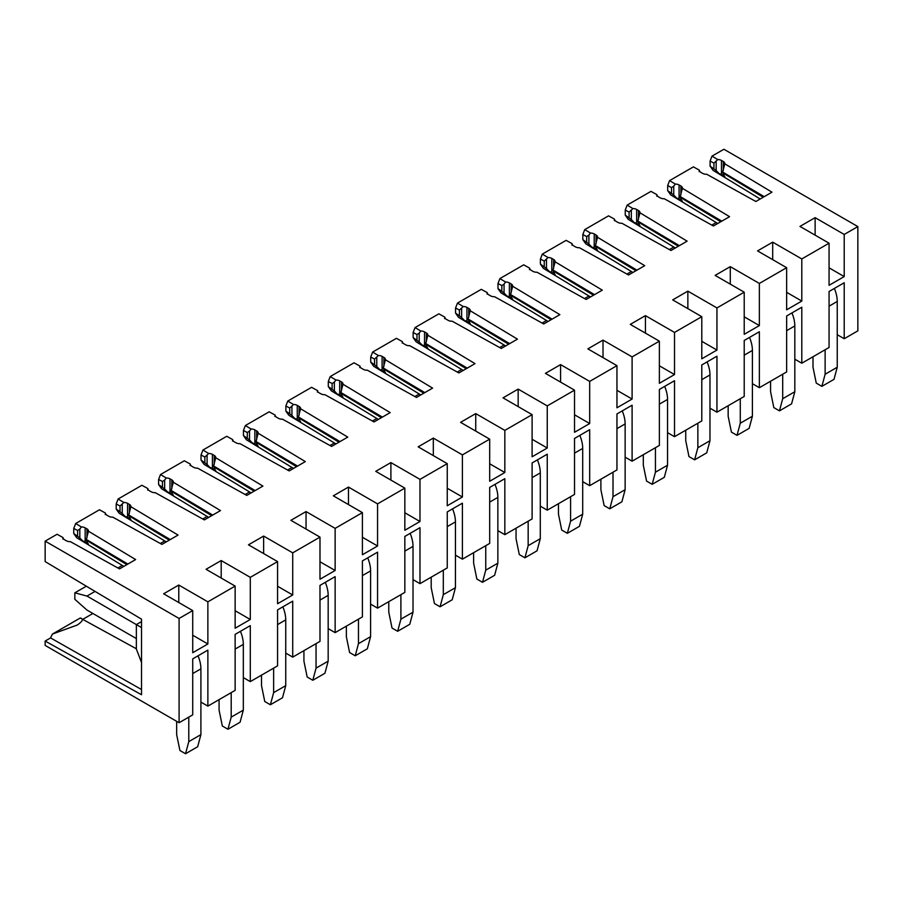 <?xml version="1.0" encoding="UTF-8"?>
<svg xmlns="http://www.w3.org/2000/svg" width="903" height="903" viewBox="0 0 903 903"><rect width="100%" height="100%" fill="white"/><g stroke="black" fill="none" stroke-linecap="round" stroke-linejoin="round"><path stroke-width="1.35" d="M127.865 564.059L86.327 539.452L88.46 531.212L135.642 559.567L119.501 568.89L70.378 541.642A5.147 2.969 -0 0 1 66.359 540.784L64.542 539.734A5.147 2.969 -0 0 1 63.041 537.635A5.147 2.969 -0 0 1 63.041 537.578L57.058 534.26L45.15 541.134L45.15 561.587L141.511 619.165L141.511 694.734L45.15 641.051L45.15 645.408L179.087 722.727L179.087 618.465L45.15 541.134M86.327 539.452L86.327 540.186L126.86 564.646M88.471 544.012L88.37 544.407A5.147 2.969 0 0 0 86.97 542.884L85.153 541.834A5.147 2.969 0 0 0 82.816 541.066L88.37 544.407L86.327 540.186M82.816 541.066L79.825 537.962L79.825 529.034L77.602 530.501L73.753 528.436L73.753 533.526L79.825 537.962M123.858 566.373L76.721 537.736L73.753 533.526M179.087 722.727L192.723 714.86L192.723 658.874L207.871 650.126L207.871 706.112L235.141 690.366L235.141 634.38L250.289 625.632L250.289 681.618L243.325 677.6M212.713 515.071L171.175 490.464L173.308 482.225L220.49 510.579L204.349 519.902L155.226 492.666A5.147 2.969 -0 0 1 151.207 491.796L149.39 490.747A5.147 2.969 -0 0 1 147.878 488.647A5.147 2.969 -0 0 1 147.889 488.591L141.906 485.272L118.09 499.02L123.835 502.474L120.02 506.007L116.182 503.942L116.182 509.032L122.244 513.468L122.244 504.54M171.175 490.464L171.175 491.198L211.697 515.658M173.32 495.025L173.218 495.42A5.147 2.969 0 0 0 171.807 493.896L169.99 492.846A5.147 2.969 0 0 0 167.665 492.079L173.218 495.42L171.175 491.198M167.665 492.079L164.662 488.974L164.662 480.046L162.45 481.513L158.601 479.448L158.601 484.539L164.662 488.974M208.695 517.385L161.569 488.76L158.601 484.539M250.289 681.618L277.571 665.872L277.571 609.886L292.719 601.138L292.719 657.124L319.989 641.378L319.989 585.392L335.137 576.645L335.137 632.631L328.173 628.612M297.561 466.083L256.012 441.477L258.145 433.237L305.327 461.602L289.197 470.914L240.074 443.678A5.147 2.969 -0 0 1 236.055 442.82L234.238 441.77A5.147 2.969 -0 0 1 232.726 439.671A5.147 2.969 -0 0 1 232.726 439.603L226.755 436.284L202.938 450.044L208.672 453.487L204.868 457.031L201.019 454.965L201.019 460.045L207.092 464.481L207.092 455.552M256.012 441.477L256.012 442.21L296.545 466.67M258.168 446.048L258.066 446.432A5.147 2.969 0 0 0 256.655 444.919L254.838 443.87A5.147 2.969 0 0 0 252.513 443.091L258.066 446.432L256.012 442.21M252.513 443.091L249.51 439.987L249.51 431.058L247.298 432.537L243.449 430.471L243.449 435.551L249.51 439.987M293.543 468.409L246.406 439.772L243.449 435.551M335.137 632.631L362.408 616.884L362.408 560.91L377.567 552.162L377.567 608.137L404.837 592.391L404.837 536.416L419.985 527.668L419.985 583.643L413.021 579.624M382.398 417.107L340.86 392.5L342.993 384.249L390.175 412.615L374.034 421.927L324.922 394.69A5.147 2.969 -0 0 1 320.904 393.832L319.075 392.782A5.147 2.969 -0 0 1 317.574 390.683A5.147 2.969 -0 0 1 317.574 390.615L311.591 387.308L287.775 401.056L293.52 404.51L289.716 408.043L285.867 405.978L285.867 411.057L291.94 415.493L291.94 406.564M340.86 392.5L340.86 393.234L381.393 417.683M343.005 397.06L342.914 397.444A5.147 2.969 0 0 0 341.503 395.932L339.686 394.882A5.147 2.969 0 0 0 337.35 394.103L342.914 397.444L340.86 393.234M337.35 394.103L334.358 390.999L334.358 382.071L332.135 383.549L328.297 381.484L328.297 386.563L334.358 390.999M378.391 419.421L331.254 390.785L328.297 386.563M419.985 583.643L447.256 567.908L447.256 511.922L462.404 503.174L462.404 559.16L489.686 543.414L489.686 487.428L504.833 478.68L504.833 534.666L497.858 530.637M467.246 368.119L425.708 343.512L427.841 335.273L475.023 363.627L458.882 372.95L409.759 345.702A5.147 2.969 -0 0 1 405.74 344.844L403.923 343.795A5.147 2.969 -0 0 1 402.422 341.695A5.147 2.969 -0 0 1 402.422 341.639L396.44 338.32L372.623 352.068L378.368 355.522L374.564 359.055L370.715 356.99L370.715 362.08L376.777 366.516L376.777 357.588M425.708 343.512L425.708 344.246L466.241 368.695M427.853 348.073L427.751 348.456A5.147 2.969 0 0 0 426.351 346.944L424.534 345.894A5.147 2.969 0 0 0 422.198 345.127L427.751 348.456L425.708 344.246M422.198 345.127L419.206 342.023L419.206 333.094L416.983 334.561L413.134 332.496L413.134 337.587L419.206 342.023M463.239 370.433L416.102 341.797L413.134 337.587M504.833 534.666L532.104 518.92L532.104 462.934L547.252 454.186L547.252 510.172L574.522 494.426L574.522 438.44L589.682 429.693L589.682 485.679L582.706 481.649M552.094 319.131L510.556 294.525L512.69 286.285L559.871 314.639L543.73 323.963L494.607 296.726A5.147 2.969 -0 0 1 490.589 295.857L488.771 294.807A5.147 2.969 -0 0 1 487.27 292.707A5.147 2.969 -0 0 1 487.27 292.651L481.288 289.332L457.471 303.081L463.216 306.535L459.413 310.068L455.563 308.002L455.563 313.093L461.625 317.529L461.625 308.6M510.556 294.525L510.556 295.258L551.09 319.718M512.701 299.085L512.599 299.48A5.147 2.969 0 0 0 511.2 297.956L509.382 296.906A5.147 2.969 0 0 0 507.046 296.139L512.599 299.48L510.556 295.258M507.046 296.139L504.055 293.035L504.055 284.106L501.831 285.574L497.982 283.508L497.982 288.599L504.055 293.035M548.076 321.445L500.951 292.809L497.982 288.599M589.682 485.679L616.952 469.932L616.952 413.946L632.1 405.199L632.1 461.185L659.371 445.439L659.371 389.453L674.518 380.705L674.518 436.691L667.554 432.672M636.942 270.144L595.404 245.537L597.538 237.297L644.719 265.663L628.578 274.975L579.455 247.738A5.147 2.969 -0 0 1 575.437 246.869L573.619 245.819A5.147 2.969 -0 0 1 572.107 243.72A5.147 2.969 -0 0 1 572.107 243.663L566.136 240.345L542.319 254.104L548.053 257.547L544.249 261.08L540.412 259.014L540.412 264.105L546.473 268.541L546.473 259.612M595.404 245.537L595.404 246.271L635.926 270.731M597.549 250.108L597.447 250.492A5.147 2.969 0 0 0 596.036 248.968L594.219 247.919A5.147 2.969 0 0 0 591.894 247.151L597.447 250.492L595.404 246.271M591.894 247.151L588.891 244.047L588.891 235.119L586.679 236.597L582.83 234.532L582.83 239.611L588.891 244.047M632.924 272.469L585.787 243.833L582.83 239.611M674.518 436.691L701.789 420.945L701.789 364.959L716.948 356.211L716.948 412.197L744.219 396.451L744.219 340.476L759.367 331.728L759.367 387.703L752.402 383.685M721.79 221.156L680.241 196.549L682.375 188.309L729.556 216.675L713.426 225.987L664.303 198.75A5.147 2.969 -0 0 1 660.285 197.892L658.468 196.843A5.147 2.969 -0 0 1 656.955 194.743A5.147 2.969 -0 0 1 656.955 194.676L650.973 191.368L627.156 205.116L632.901 208.57L629.098 212.103L625.248 210.038L625.248 215.117L631.321 219.553L631.321 210.625M680.241 196.549L680.241 197.294L720.775 221.743M682.397 201.121L682.296 201.504A5.147 2.969 0 0 0 680.885 199.992L679.067 198.942A5.147 2.969 0 0 0 676.731 198.163L682.296 201.504L680.241 197.294M676.731 198.163L673.74 195.059L673.74 186.131L671.516 187.61L667.678 185.544L667.678 190.623L673.74 195.059M717.772 223.481L670.636 194.845L667.678 190.623M759.367 387.703L786.637 371.957L786.637 315.982L801.796 307.234L801.796 363.22L829.067 347.474L829.067 291.488L844.215 282.741L844.215 338.727L837.239 334.697M179.087 618.465L192.723 610.586L192.723 652.711L207.871 643.974L207.871 601.838L235.141 586.092L235.141 628.228L250.289 619.481L250.289 577.344L277.571 561.598L277.571 603.735L292.719 594.987L292.719 552.85L319.989 537.116L319.989 579.241L335.137 570.493L335.137 528.368L362.408 512.622L362.408 554.747L377.567 545.999L377.567 503.874L404.837 488.128L404.837 530.253L419.985 521.505L419.985 479.38L447.256 463.634L447.256 505.759L462.404 497.011L462.404 454.886L489.686 439.14L489.686 481.265L504.833 472.517L504.833 430.392L532.104 414.646L532.104 456.771L547.252 448.023L547.252 405.899L574.522 390.152L574.522 432.289L589.682 423.541L589.682 381.405L616.952 365.659L616.952 407.795L632.1 399.047L632.1 356.911L659.371 341.165L659.371 383.301L674.518 374.553L674.518 332.428L701.789 316.682L701.789 358.807L716.948 350.059L716.948 307.934L744.219 292.188L744.219 334.313L759.367 325.565L759.367 283.44L786.637 267.694L786.637 309.819L801.796 301.071L801.796 258.947L829.067 243.2L829.067 285.325L844.215 276.578L844.215 234.453L857.85 226.585L857.85 330.848L844.215 338.727M801.796 363.22L794.821 359.191M716.948 412.197L709.972 408.179M632.1 461.185L625.136 457.166M547.252 510.172L540.287 506.143M462.404 559.16L455.439 555.131M377.567 608.137L370.591 604.118M292.719 657.124L285.743 653.106M207.871 706.112L200.906 702.082M857.85 226.585L723.913 149.255L712.004 156.129L717.75 159.583L713.946 163.116L710.097 161.05L710.097 166.129L716.169 170.565L716.169 161.637M760.191 198.987L713.065 170.351L710.097 166.129M710.097 161.05L712.004 156.129M699.159 171.649L699.385 170.182L693.402 166.874L669.586 180.623L675.331 184.077L673.74 186.131M667.678 185.544L669.586 180.623M675.354 247.975L628.217 219.339L625.248 215.117M625.248 210.038L627.156 205.116M614.311 220.637L614.537 219.169L608.554 215.851L584.738 229.61L590.483 233.053L588.891 235.119M582.83 234.532L584.738 229.61M590.506 296.952L543.369 268.326L540.412 264.105M540.412 259.014L542.319 254.104M529.463 269.625L529.689 268.157L523.706 264.839L499.89 278.587L505.635 282.041L504.055 284.106M497.982 283.508L499.89 278.587M505.657 345.939L458.521 317.303L455.563 313.093M455.563 308.002L457.471 303.081M444.615 318.612L444.84 317.145L438.869 313.826L415.041 327.575L420.787 331.029L419.206 333.094M413.134 332.496L415.041 327.575M420.809 394.927L373.684 366.291L370.715 362.08M370.715 356.99L372.623 352.068M359.778 367.589L360.004 366.121L354.021 362.814L330.205 376.562L335.939 380.016L334.358 382.071M328.297 381.484L330.205 376.562M335.961 443.915L288.836 415.278L285.867 411.057M285.867 405.978L287.775 401.056M274.93 416.576L275.155 415.109L269.173 411.802L245.356 425.55L251.102 429.004L249.51 431.058M243.449 430.471L245.356 425.55M251.124 492.903L203.988 464.266L201.019 460.045M201.019 454.965L202.938 450.044M190.082 465.564L190.307 464.097L184.325 460.778L160.508 474.538L166.254 477.98L164.662 480.046M158.601 479.448L160.508 474.538M166.276 541.879L119.14 513.243L116.182 509.032M116.182 503.942L118.09 499.02M105.233 514.552L105.459 513.085L99.477 509.766L75.66 523.514L81.405 526.968L79.825 529.034M73.753 528.436L75.66 523.514M45.15 641.051L50.579 637.913A26.763 15.453 -60 0 1 51.832 635.249A26.763 15.453 -60 0 1 52.464 634.041L80.254 618.002L136.364 648.772M82.76 619.334L92.896 613.487M235.141 586.092L206.053 569.296L221.201 560.549L221.201 578.044M250.289 577.344L221.201 560.549M277.571 561.598L248.472 544.814L263.631 536.066L263.631 553.55M292.719 552.85L263.631 536.066M319.989 537.116L290.901 520.32L306.049 511.572L306.049 529.068M335.137 528.368L306.049 511.572M362.408 512.622L333.32 495.826L348.468 487.078L348.468 504.574M377.567 503.874L348.468 487.078M404.837 488.128L375.75 471.332L390.897 462.584L390.897 480.08M419.985 479.38L390.897 462.584M447.256 463.634L418.168 446.838L433.316 438.09L433.316 455.586M462.404 454.886L433.316 438.09M489.686 439.14L460.586 422.344L475.746 413.597L475.746 431.092M504.833 430.392L475.746 413.597M532.104 414.646L503.016 397.851L518.164 389.103L518.164 406.598M547.252 405.899L518.164 389.103M574.522 390.152L545.435 373.357L560.582 364.609L560.582 382.104M589.682 381.405L560.582 364.609M616.952 365.659L587.864 348.863L603.012 340.115L603.012 357.611M632.1 356.911L603.012 340.115M659.371 341.165L630.283 324.38L645.431 315.632L645.431 333.128M674.518 332.428L645.431 315.632M701.789 316.682L672.701 299.886L687.86 291.138L687.86 308.634M716.948 307.934L687.86 291.138M744.219 292.188L715.131 275.392L730.279 266.645L730.279 284.14M759.367 283.44L730.279 266.645M786.637 267.694L757.549 250.899L772.697 242.151L772.697 259.646M801.796 258.947L772.697 242.151M829.067 243.2L799.968 226.405L815.127 217.657L815.127 235.152M844.215 234.453L815.127 217.657M699.385 170.182A5.147 2.969 -0 0 0 699.385 170.249A5.147 2.969 -0 0 0 700.886 172.349L702.703 173.399A5.147 2.969 -0 0 0 706.722 174.256L755.845 201.493L771.986 192.181L724.804 163.815A5.147 2.969 -0 0 0 724.816 163.601A5.147 2.969 -0 0 0 723.314 161.502L721.486 160.452A5.147 2.969 -0 0 0 717.75 159.583M682.375 188.309A5.147 2.969 -0 0 0 682.397 188.095A5.147 2.969 -0 0 0 680.885 185.995L679.067 184.946A5.147 2.969 -0 0 0 675.331 184.077M614.537 219.169A5.147 2.969 -0 0 0 614.537 219.237A5.147 2.969 -0 0 0 616.038 221.337L617.855 222.386A5.147 2.969 -0 0 0 621.874 223.244L670.997 250.481L687.138 241.169L639.956 212.803A5.147 2.969 -0 0 0 639.967 212.589A5.147 2.969 -0 0 0 638.466 210.489L636.649 209.44A5.147 2.969 -0 0 0 632.901 208.57M597.538 237.297A5.147 2.969 -0 0 0 597.549 237.071A5.147 2.969 -0 0 0 596.036 234.972L594.219 233.922A5.147 2.969 -0 0 0 590.483 233.053M529.689 268.157A5.147 2.969 -0 0 0 529.689 268.214A5.147 2.969 -0 0 0 531.19 270.313L533.007 271.363A5.147 2.969 -0 0 0 537.025 272.232L586.149 299.469L602.29 290.145L555.108 261.791A5.147 2.969 -0 0 0 555.119 261.565A5.147 2.969 -0 0 0 553.618 259.466L551.801 258.416A5.147 2.969 -0 0 0 548.053 257.547M512.69 286.285A5.147 2.969 -0 0 0 512.701 286.059A5.147 2.969 -0 0 0 511.2 283.96L509.382 282.91A5.147 2.969 -0 0 0 505.635 282.041M444.84 317.145A5.147 2.969 -0 0 0 444.84 317.201A5.147 2.969 -0 0 0 446.353 319.301L448.17 320.351A5.147 2.969 -0 0 0 452.189 321.208L501.312 348.456L517.442 339.133L470.26 310.779A5.147 2.969 -0 0 0 470.282 310.553A5.147 2.969 -0 0 0 468.77 308.454L466.953 307.404A5.147 2.969 -0 0 0 463.216 306.535M427.841 335.273A5.147 2.969 -0 0 0 427.853 335.047A5.147 2.969 -0 0 0 426.351 332.947L424.534 331.898A5.147 2.969 -0 0 0 420.787 331.029M360.004 366.121A5.147 2.969 -0 0 0 359.992 366.189A5.147 2.969 -0 0 0 361.505 368.289L363.322 369.338A5.147 2.969 -0 0 0 367.34 370.196L416.464 397.433L432.605 388.121L385.423 359.755A5.147 2.969 -0 0 0 385.434 359.541A5.147 2.969 -0 0 0 383.922 357.441L382.104 356.392A5.147 2.969 -0 0 0 378.368 355.522M342.993 384.249A5.147 2.969 -0 0 0 343.005 384.035A5.147 2.969 -0 0 0 341.503 381.935L339.686 380.885A5.147 2.969 -0 0 0 335.939 380.016M275.155 415.109A5.147 2.969 -0 0 0 275.155 415.177A5.147 2.969 -0 0 0 276.657 417.276L278.474 418.326A5.147 2.969 -0 0 0 282.492 419.184L331.615 446.421L347.757 437.108L300.575 408.743A5.147 2.969 -0 0 0 300.586 408.528A5.147 2.969 -0 0 0 299.085 406.429L297.268 405.379A5.147 2.969 -0 0 0 293.52 404.51M258.145 433.237A5.147 2.969 -0 0 0 258.168 433.022A5.147 2.969 -0 0 0 256.655 430.923L254.838 429.873A5.147 2.969 -0 0 0 251.102 429.004M190.307 464.097A5.147 2.969 -0 0 0 190.307 464.153A5.147 2.969 -0 0 0 191.808 466.253L193.626 467.302A5.147 2.969 -0 0 0 197.644 468.172L246.767 495.408L262.908 486.096L215.727 457.731A5.147 2.969 -0 0 0 215.738 457.505A5.147 2.969 -0 0 0 214.237 455.405L212.419 454.356A5.147 2.969 -0 0 0 208.672 453.487M173.308 482.225A5.147 2.969 -0 0 0 173.32 481.999A5.147 2.969 -0 0 0 171.807 479.899L169.99 478.85A5.147 2.969 -0 0 0 166.254 477.98M105.459 513.085A5.147 2.969 -0 0 0 105.459 513.141A5.147 2.969 -0 0 0 106.972 515.241L108.789 516.29A5.147 2.969 -0 0 0 112.807 517.148L161.93 544.396L178.06 535.073L130.879 506.718A5.147 2.969 -0 0 0 130.901 506.493A5.147 2.969 -0 0 0 129.389 504.393L127.571 503.343A5.147 2.969 -0 0 0 123.835 502.474M88.46 531.212A5.147 2.969 -0 0 0 88.471 530.987A5.147 2.969 -0 0 0 86.97 528.887L85.153 527.837A5.147 2.969 -0 0 0 81.405 526.968M192.723 610.586L163.635 593.79L178.783 585.042L178.783 602.538M207.871 601.838L178.783 585.042M724.804 163.815L722.671 172.067L724.714 177.011A5.147 2.969 0 0 0 723.314 175.498L721.486 174.448A5.147 2.969 0 0 0 719.16 173.669L724.816 176.627M719.16 173.669L716.169 170.565M656.729 196.143L656.955 194.676M639.956 212.803L637.823 221.043L639.866 225.998A5.147 2.969 0 0 0 638.466 224.486L636.649 223.436A5.147 2.969 0 0 0 634.312 222.657L639.979 225.694M634.312 222.657L631.321 219.553M571.892 245.131L572.107 243.663M555.108 261.791L552.975 270.031L555.029 274.986A5.147 2.969 0 0 0 553.618 273.462L551.801 272.413A5.147 2.969 0 0 0 549.464 271.645L555.119 274.591M549.464 271.645L546.473 268.541M487.044 294.118L487.27 292.651M470.26 310.779L468.126 319.019L470.181 323.974A5.147 2.969 0 0 0 468.77 322.45L466.953 321.4A5.147 2.969 0 0 0 464.616 320.633L470.282 323.579M464.616 320.633L461.625 317.529M402.196 343.095L402.422 341.639M385.423 359.755L383.29 368.006L385.333 372.95A5.147 2.969 0 0 0 383.922 371.438L382.104 370.388A5.147 2.969 0 0 0 379.779 369.609L385.434 372.567M379.779 369.609L376.777 366.516M317.348 392.083L317.574 390.615M300.575 408.743L298.441 416.983L300.485 421.938A5.147 2.969 0 0 0 299.085 420.426L297.268 419.376A5.147 2.969 0 0 0 294.931 418.597L300.586 421.554M294.931 418.597L291.94 415.493M232.511 441.07L232.726 439.603M215.727 457.731L213.593 465.971L215.636 470.926A5.147 2.969 0 0 0 214.237 469.402L212.419 468.352A5.147 2.969 0 0 0 210.083 467.585L215.738 470.542M210.083 467.585L207.092 464.481M147.663 490.058L147.889 488.591M130.879 506.718L128.745 514.958L130.8 519.914A5.147 2.969 0 0 0 129.389 518.39L127.571 517.34A5.147 2.969 0 0 0 125.235 516.572L130.901 519.518M125.235 516.572L122.244 513.468M80.254 618.002C83.798 618.905 82.783 621.253 77.218 625.057L52.464 634.041M50.579 637.913L141.511 689.531M62.815 539.046L63.041 537.578M844.215 276.578L829.067 267.83M801.796 301.071L786.637 292.324M759.367 325.565L744.219 316.818M716.948 350.059L701.789 341.311M674.518 374.553L659.371 365.805M632.1 399.047L616.952 390.299M589.682 423.541L574.522 414.793M547.252 448.023L532.104 439.276M504.833 472.517L489.686 463.77M462.404 497.011L447.256 488.263M419.985 521.505L404.837 512.757M377.567 545.999L362.408 537.251M335.137 570.493L319.989 561.745M292.719 594.987L277.571 586.239M250.289 619.481L235.141 610.733M207.871 643.974L192.723 635.227M722.671 172.067L764.209 196.673M722.671 172.8L763.193 197.249M637.823 221.043L679.361 245.65M637.823 221.777L678.356 246.237M552.975 270.031L594.513 294.638M552.975 270.765L593.508 295.225M468.126 319.019L509.676 343.625M468.126 319.752L508.66 344.212M383.29 368.006L424.828 392.613M383.29 368.74L423.812 393.189M298.441 416.983L339.979 441.59M298.441 417.728L338.975 442.177M213.593 465.971L255.131 490.577M213.593 466.704L254.127 491.164M128.745 514.958L170.283 539.565M128.745 515.692L169.279 540.152M141.511 662.452L136.364 649.076L136.364 624.583L141.511 621.614M141.511 627.562L86.97 596.07L74.847 592.82L74.847 599.321L86.97 610.067L136.364 638.579M834.349 288.429A25.713 14.843 60 0 1 837.239 301.455L837.239 367.239L825.128 374.237L825.128 349.743M813.005 356.741L813.005 367.239L816.256 383.109L821.877 386.36L825.128 374.237M821.877 386.36L834 379.362L837.239 367.239M711.79 225.084L716.214 222.533M791.931 312.923A25.713 14.843 60 0 1 794.821 325.949L794.821 391.733L782.698 398.731L782.698 374.237M770.575 381.235L770.575 391.733L773.826 407.603L779.458 410.854L782.698 398.731M779.458 410.854L791.57 403.855L794.821 391.733M669.371 249.578L673.785 247.027M749.513 337.417A25.713 14.843 60 0 1 752.402 350.443L752.402 416.227L740.279 423.225L740.279 398.731M728.157 405.729L728.157 416.227L731.407 432.097L737.029 435.348L740.279 423.225M737.029 435.348L749.151 428.349L752.402 416.227M626.942 274.072L631.366 271.521M707.083 361.911A25.713 14.843 60 0 1 709.972 374.937L709.972 440.72L697.861 447.719L697.861 423.225M685.738 430.223L685.738 440.72L688.978 456.591L694.61 459.83L697.861 447.719M694.61 459.83L706.733 452.843L709.972 440.72M584.523 298.566L588.948 296.015M664.664 386.405A25.713 14.843 60 0 1 667.554 399.431L667.554 465.214L655.431 472.213L655.431 447.719M643.308 454.717L643.308 465.214L646.559 481.085L652.18 484.324L655.431 472.213M652.18 484.324L664.303 477.326L667.554 465.214M542.093 323.06L546.518 320.497M622.235 410.899A25.713 14.843 60 0 1 625.136 423.925L625.136 489.697L613.013 496.695L613.013 472.213M600.89 479.2L600.89 489.697L604.141 505.578L609.762 508.818L613.013 496.695M609.762 508.818L621.885 501.82L625.136 489.697M499.675 347.553L504.1 344.991M579.816 435.381A25.713 14.843 60 0 1 582.706 448.419L582.706 514.191L570.583 521.189L570.583 496.695M558.472 503.693L558.472 514.191L561.711 530.061L567.344 533.312L570.583 521.189M567.344 533.312L579.455 526.314L582.706 514.191M457.257 372.036L461.681 369.485M537.398 459.875A25.713 14.843 60 0 1 540.287 472.901L540.287 538.685L528.165 545.683L528.165 521.189M516.042 528.187L516.042 538.685L519.293 554.555L524.914 557.806L528.165 545.683M524.914 557.806L537.037 550.807L540.287 538.685M414.827 396.53L419.252 393.979M494.968 484.369A25.713 14.843 60 0 1 497.858 497.395L497.858 563.179L485.746 570.177L485.746 545.683M473.623 552.681L473.623 563.179L476.863 579.049L482.495 582.3L485.746 570.177M482.495 582.3L494.618 575.301L497.858 563.179M372.408 421.024L376.833 418.473M452.55 508.863A25.713 14.843 60 0 1 455.439 521.889L455.439 587.672L443.317 594.671L443.317 570.177M431.194 577.175L431.194 587.672L434.445 603.543L440.066 606.793L443.317 594.671M440.066 606.793L452.189 599.795L455.439 587.672M329.99 445.518L334.403 442.967M410.131 533.357A25.713 14.843 60 0 1 413.021 546.383L413.021 612.166L400.898 619.165L400.898 594.671M388.775 601.669L388.775 612.166L392.026 628.036L397.647 631.287L400.898 619.165M397.647 631.287L409.77 624.289L413.021 612.166M287.56 470.011L291.985 467.461M367.702 557.851A25.713 14.843 60 0 1 370.591 570.877L370.591 636.66L358.468 643.658L358.468 619.165M346.357 626.163L346.357 636.66L349.596 652.53L355.229 655.781L358.468 643.658M355.229 655.781L367.34 648.783L370.591 636.66M245.142 494.505L249.567 491.954M325.283 582.345A25.713 14.843 60 0 1 328.173 595.37L328.173 661.154L316.05 668.152L316.05 643.658M303.927 650.657L303.927 661.154L307.178 677.024L312.799 680.264L316.05 668.152M312.799 680.264L324.922 673.277L328.173 661.154M202.712 518.999L207.137 516.437M282.853 606.839A25.713 14.843 60 0 1 285.743 619.864L285.743 685.648L273.632 692.646L273.632 668.152M261.509 675.151L261.509 685.648L264.76 701.518L270.381 704.758L273.632 692.646M270.381 704.758L282.504 697.759L285.743 685.648M160.294 543.493L164.718 540.931M240.435 631.332A25.713 14.843 60 0 1 243.325 644.358L243.325 710.13L231.202 717.129L231.202 692.635M219.079 699.633L219.079 710.13L222.33 726.012L227.951 729.252L231.202 717.129M227.951 729.252L240.074 722.253L243.325 710.13M117.875 567.976L122.289 565.425M198.017 655.815A25.713 14.843 60 0 1 200.906 668.852L200.906 734.624L188.783 741.623L188.783 717.129M176.661 721.328L176.661 734.624L179.911 750.495L185.533 753.745L188.783 741.623M185.533 753.745L197.655 746.747L200.906 734.624M74.847 592.82L86.327 586.194M86.97 596.07L95.052 591.397M713.946 163.116L713.946 168.511M723.314 175.498L723.314 173.715M723.314 170.407L723.314 161.502M721.486 160.452L721.486 174.448M671.516 187.61L671.516 193.005M680.885 199.992L680.885 198.197M680.885 194.901L680.885 185.995M679.067 184.946L679.067 198.942M629.098 212.103L629.098 217.499M638.466 224.486L638.466 222.691M638.466 219.395L638.466 210.489M636.649 209.44L636.649 223.436M586.679 236.597L586.679 241.993M596.036 248.968L596.036 247.185M596.036 243.889L596.036 234.972M594.219 233.922L594.219 247.919M544.249 261.08L544.249 266.487M553.618 273.462L553.618 271.679M553.618 268.383L553.618 259.466M551.801 258.416L551.801 272.413M501.831 285.574L501.831 290.969M511.2 297.956L511.2 296.173M511.2 292.877L511.2 283.96M509.382 282.91L509.382 296.906M459.413 310.068L459.413 315.463M468.77 322.45L468.77 320.667M468.77 317.359L468.77 308.454M466.953 307.404L466.953 321.4M416.983 334.561L416.983 339.957M426.351 346.944L426.351 345.16M426.351 341.853L426.351 332.947M424.534 331.898L424.534 345.894M374.564 359.055L374.564 364.451M383.922 371.438L383.922 369.654M383.922 366.347L383.922 357.441M382.104 356.392L382.104 370.388M332.135 383.549L332.135 388.945M341.503 395.932L341.503 394.148M341.503 390.841L341.503 381.935M339.686 380.885L339.686 394.882M289.716 408.043L289.716 413.439M299.085 420.426L299.085 418.631M299.085 415.335L299.085 406.429M297.268 405.379L297.268 419.376M247.298 432.537L247.298 437.932M256.655 444.919L256.655 443.125M256.655 439.829L256.655 430.923M254.838 429.873L254.838 443.87M204.868 457.031L204.868 462.426M214.237 469.402L214.237 467.619M214.237 464.323L214.237 455.405M212.419 454.356L212.419 468.352M162.45 481.513L162.45 486.92M171.807 493.896L171.807 492.112M171.807 488.816L171.807 479.899M169.99 478.85L169.99 492.846M120.02 506.007L120.02 511.403M129.389 518.39L129.389 516.606M129.389 513.31L129.389 504.393M127.571 503.343L127.571 517.34M77.602 530.501L77.602 535.897M86.97 542.884L86.97 541.1M86.97 537.793L86.97 528.887M85.153 527.837L85.153 541.834M829.067 306.185L837.239 301.455M786.637 330.679L794.821 325.949M744.219 355.172L752.402 350.443M701.789 379.655L709.972 374.937M659.371 404.149L667.554 399.431M616.952 428.643L625.136 423.925M574.522 453.137L582.706 448.419M532.104 477.631L540.287 472.901M489.686 502.124L497.858 497.395M447.256 526.618L455.439 521.889M404.837 551.112L413.021 546.383M362.408 575.595L370.591 570.877M319.989 600.089L328.173 595.37M277.571 624.583L285.743 619.864M235.141 649.076L243.325 644.358M192.723 673.57L200.906 668.852"/></g></svg>
